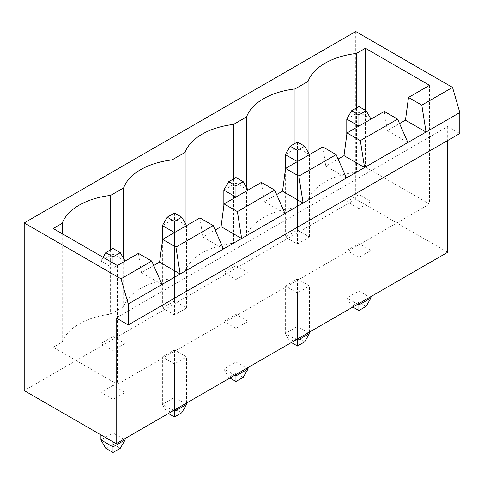 <?xml version="1.0" encoding="UTF-8"?>
<svg xmlns="http://www.w3.org/2000/svg" width="484" height="484" viewBox="0 0 484 484"><rect width="100%" height="100%" fill="white"/><g stroke="black" fill="none" stroke-linecap="round" stroke-linejoin="round"><path stroke-width="0.36" stroke-dasharray="2.42 1.81" d="M459.8 133.511L447.7 126.524L116.16 317.934M447.7 126.524L447.7 140.493M447.7 252.273L355.74 199.178L24.2 390.588M223.85 321.43L235.95 314.443L248.05 321.43L235.95 328.418L223.85 321.43L223.85 368.935L234.74 375.221M162.382 356.92L174.482 349.932L186.582 356.92L174.482 363.901L162.382 356.92L162.382 404.424L173.272 410.71M346.786 250.452L358.886 243.47L370.986 250.452L358.886 257.44L346.786 250.452L346.786 297.956L357.676 304.242M285.318 285.941L297.418 278.953L309.518 285.941L297.418 292.929L285.318 285.941L285.318 333.446L296.208 339.732M113.014 385.421L100.914 392.409L113.014 399.391L125.114 392.409L113.014 385.421L113.014 432.926L100.914 439.914M355.74 199.178L355.74 31.514M248.05 367.537L248.05 321.43M235.95 314.443L235.95 361.947L248.05 368.935M235.95 374.525L235.95 328.418M243.21 377.32L235.95 373.128L235.95 361.947L223.85 368.935L228.69 377.32L229.9 378.016M186.582 403.027L186.582 356.92M174.482 349.932L174.482 397.437L186.582 404.424M174.482 410.009L174.482 363.901M181.742 412.804L174.482 408.617L174.482 397.437L162.382 404.424L167.222 412.804L168.432 413.505M370.986 296.559L370.986 250.452M358.886 243.47L358.886 290.975L370.986 297.956M358.886 303.547L358.886 257.44M366.146 306.342L358.886 302.149L358.886 290.975L346.786 297.956L351.626 306.342L352.836 307.037M309.518 332.048L309.518 285.941M297.418 278.953L297.418 326.458L309.518 333.446M297.418 339.036L297.418 292.929M304.678 341.831L297.418 337.638L297.418 326.458L285.318 333.446L290.158 341.831L291.368 342.527M100.914 392.409L100.914 434.88M125.114 438.516L125.114 392.409M105.754 448.293L113.014 444.1L113.014 432.926L125.114 439.914M113.014 441.868L113.014 399.391M407.891 142.52L387.321 130.644L399.566 123.577M346.423 178.009L325.853 166.133L338.098 159.061M162.019 284.471L141.449 272.595L153.694 265.528M284.955 213.498L264.385 201.622L276.63 194.55M223.487 248.982L202.917 237.112L215.162 230.039M235.95 373.128L228.69 377.32M174.482 408.617L167.222 412.804M358.886 302.149L351.626 306.342M297.418 337.638L290.158 341.831M113.014 444.1L120.274 448.293M117.37 265.541L117.37 384.302L429.55 204.066L365.42 167.041L356.466 172.213A62.176 35.895 0 0 0 308.066 200.152L294.998 207.697A62.176 35.895 0 0 0 246.598 235.641L233.53 243.186A62.176 35.895 0 0 0 185.13 271.131L172.062 278.675A62.176 35.895 0 0 0 123.662 306.62L110.594 314.164A62.176 35.895 0 0 0 62.194 342.109L53.24 347.276L117.37 384.302M429.55 85.305L429.55 204.066M384.296 111.435L387.321 130.644M322.828 146.918L325.853 166.133M261.36 182.407L264.385 201.622M199.892 217.897L202.917 237.112M138.424 253.386L141.449 272.595M365.42 110.316L365.42 167.041M356.466 107.938L356.466 172.213M308.066 152.091L308.066 200.152M294.998 143.427L294.998 207.697M246.598 187.58L246.598 235.641M233.53 178.917L233.53 243.186M185.13 223.07L185.13 271.131M172.062 214.406L172.062 278.675M123.662 258.553L123.662 306.62M110.594 249.895L110.594 314.164M62.194 233.687L62.194 342.109M53.24 228.515L53.24 347.276M235.95 279.516L248.05 272.528L235.95 265.541L223.85 272.528L235.95 279.516L235.95 197.079L248.05 190.091L235.95 183.109L235.95 265.541M174.482 315.005L162.382 308.018L174.482 301.03L186.582 308.018L174.482 315.005L174.482 232.568L186.582 225.58L174.482 218.599L174.482 301.03M358.886 208.537L346.786 201.55L358.886 194.568L370.986 201.55L358.886 208.537L358.886 126.1L370.986 119.118L358.886 112.131L358.886 194.568M297.418 244.027L309.518 237.039L297.418 230.051L285.318 237.039L297.418 244.027L297.418 161.589L309.518 154.608L297.418 147.62L297.418 230.051M125.114 343.507L113.014 350.489L100.914 343.507L113.014 336.519L125.114 343.507L125.114 261.07L113.014 268.057L100.914 261.07L100.914 343.507M248.05 272.528L248.05 190.091M235.95 177.519L235.95 183.109L223.85 190.091M223.85 205.742L223.85 272.528M162.382 241.232L162.382 308.018M186.582 308.018L186.582 225.58M174.482 213.008L174.482 218.599L162.382 225.58M346.786 134.764L346.786 201.55M370.986 201.55L370.986 119.118M358.886 106.54L358.886 112.131L346.786 119.118M309.518 237.039L309.518 154.608M297.418 142.03L297.418 147.62L285.318 154.608M285.318 170.253L285.318 237.039M113.014 350.489L113.014 263.024M125.114 261.07L113.014 254.082L113.014 336.519M113.014 248.498L113.014 254.082L100.914 261.07L103.092 257.3"/><path stroke-width="0.73" d="M116.16 317.934L116.16 443.683L24.2 390.588L24.2 222.924L121 278.814L128.26 303.964L128.26 324.921L116.16 317.934M447.7 140.493L447.7 252.273L116.16 443.683M24.2 222.924L355.74 31.514L452.54 87.398L459.8 112.548L459.8 133.511L128.26 324.921M459.8 112.548L128.26 303.964M229.9 378.016L235.95 381.507L243.21 377.32L248.05 368.935L248.05 367.537M248.05 368.935L235.95 375.923L235.95 374.525M234.74 375.221L235.95 375.923L235.95 381.507M168.432 413.505L174.482 416.996L181.742 412.804L186.582 404.424L186.582 403.027M186.582 404.424L174.482 411.406L174.482 410.009M173.272 410.71L174.482 411.406L174.482 416.996M352.836 307.037L358.886 310.534L366.146 306.342L370.986 297.956L370.986 296.559M370.986 297.956L358.886 304.944L358.886 303.547M357.676 304.242L358.886 304.944L358.886 310.534M291.368 342.527L297.418 346.024L304.678 341.831L309.518 333.446L309.518 332.048M309.518 333.446L297.418 340.434L297.418 339.036M296.208 339.732L297.418 340.434L297.418 346.024M100.914 434.88L100.914 439.914L113.014 446.895L113.014 441.868M100.914 439.914L105.754 448.293L113.014 452.486L120.274 448.293L125.114 439.914L125.114 438.516M125.114 439.914L113.014 446.895L113.014 452.486M452.54 87.398L421.806 105.143L408.496 97.459L429.55 85.305L365.42 48.279L356.466 53.452A62.176 35.895 0 0 0 308.066 81.391L294.998 88.935A62.176 35.895 0 0 0 246.598 116.88L233.53 124.424A62.176 35.895 0 0 0 185.13 152.369L172.062 159.914A62.176 35.895 0 0 0 123.662 187.859L110.594 195.403A62.176 35.895 0 0 0 62.194 223.348L53.24 228.515L117.37 265.541L138.424 253.386L151.734 261.07L121 278.814M399.566 123.577L405.471 120.165L426.041 132.041L421.806 105.143M151.734 261.07L162.019 284.471M338.098 159.061L344.003 155.654L364.573 167.531L360.338 140.632L397.606 119.118L407.891 142.52M276.63 194.55L282.535 191.144L303.105 203.02L298.87 176.122L336.138 154.608L346.423 178.009M153.694 265.528L159.599 262.116L162.624 239.411L199.892 217.897L213.202 225.58L223.487 248.982M213.202 225.58L175.934 247.1L180.169 273.992L159.599 262.116M215.162 230.039L221.067 226.627L241.637 238.503L237.402 211.611L274.67 190.091L284.955 213.498M405.471 120.165L408.496 97.459M344.003 155.654L347.028 132.949L384.296 111.435L397.606 119.118M282.535 191.144L285.56 168.438L322.828 146.918L336.138 154.608M221.067 226.627L224.092 203.927L261.36 182.407L274.67 190.091M365.42 48.279L365.42 110.316M356.466 53.452L356.466 107.938M308.066 81.391L308.066 152.091M294.998 88.935L294.998 143.427M246.598 116.88L246.598 187.58M233.53 124.424L233.53 178.917M185.13 152.369L185.13 223.07M172.062 159.914L172.062 214.406M123.662 187.859L123.662 258.553M110.594 195.403L110.594 249.895M62.194 223.348L62.194 233.687M360.338 140.632L347.028 132.949M298.87 176.122L285.56 168.438M175.934 247.1L162.624 239.411M237.402 211.611L224.092 203.927M248.05 190.091L243.21 181.712L235.95 185.904L235.95 197.079L223.85 190.091L223.85 205.742M186.582 225.58L181.742 217.201L174.482 221.388L174.482 232.568L162.382 225.58L162.382 241.232M370.986 119.118L366.146 110.733L358.886 114.926L358.886 126.1L346.786 119.118L346.786 134.764M309.518 154.608L304.678 146.222L297.418 150.415L297.418 161.589L285.318 154.608L285.318 170.253M243.21 181.712L235.95 177.519L228.69 181.712L223.85 190.091M235.95 185.904L228.69 181.712M174.482 221.388L167.222 217.201L162.382 225.58M181.742 217.201L174.482 213.008L167.222 217.201M358.886 114.926L351.626 110.733L346.786 119.118M366.146 110.733L358.886 106.54L351.626 110.733M304.678 146.222L297.418 142.03L290.158 146.222L285.318 154.608M297.418 150.415L290.158 146.222M125.114 261.07L120.274 252.684L113.014 256.877L105.754 252.684L103.092 257.3M113.014 263.024L113.014 256.877M120.274 252.684L113.014 248.498L105.754 252.684"/></g></svg>
